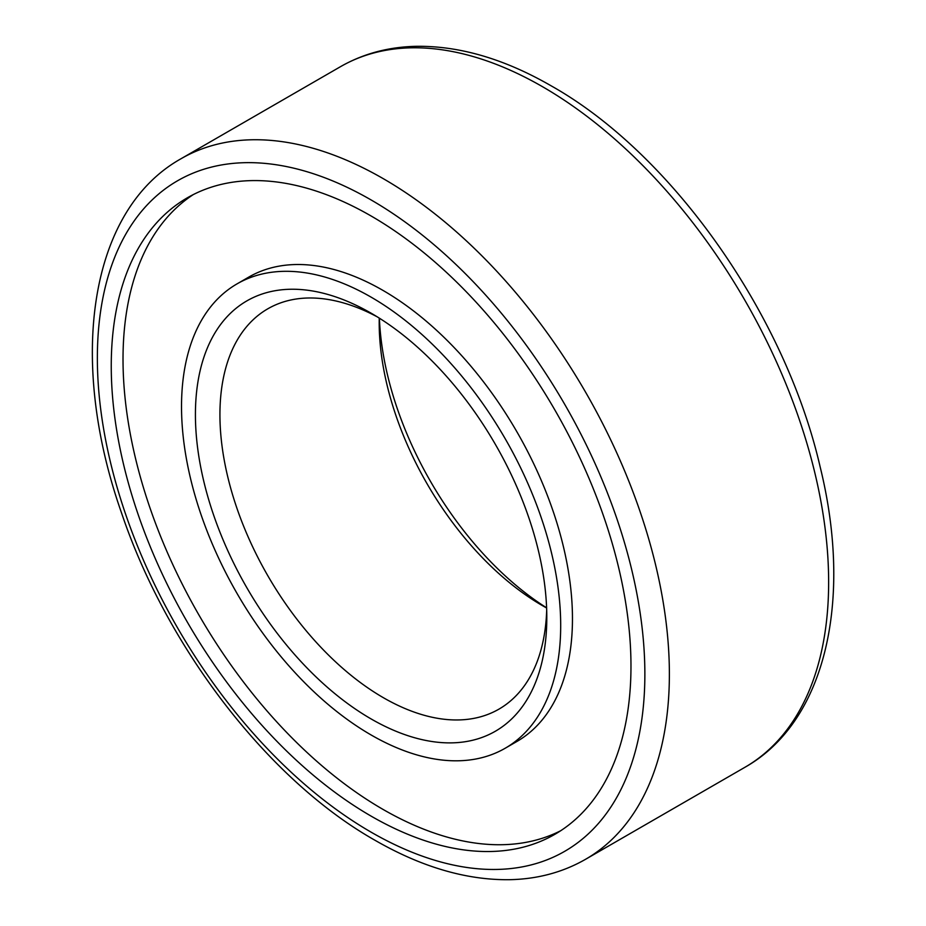 <?xml version="1.0" encoding="UTF-8"?>
<svg xmlns="http://www.w3.org/2000/svg" width="926" height="926" viewBox="0 0 926 926"><rect width="100%" height="100%" fill="white"/><g stroke="black" fill="none" stroke-linecap="round" stroke-linejoin="round"><path stroke-width="1.39" d="M560.647 830.761A367.506 212.181 60 0 1 382.878 809.324A367.506 212.181 60 0 1 144.421 490.838A367.506 212.181 60 0 1 193.337 194.553M371.106 816.119A367.506 212.181 60 0 1 131.029 492.273A367.506 212.181 60 0 1 187.365 197.794A367.506 212.181 60 0 1 371.106 215.989A367.506 212.181 60 0 1 611.195 539.835A367.506 212.181 60 0 1 554.859 834.326A367.506 212.181 60 0 1 371.106 816.119M371.106 297.142A268.112 154.792 60 0 1 546.259 533.411A268.112 154.792 60 0 1 505.168 748.254A268.112 154.792 60 0 1 371.106 734.966A268.112 154.792 60 0 1 195.953 498.709A268.112 154.792 60 0 1 237.056 283.865A268.112 154.792 60 0 1 371.106 297.142M237.056 283.865L248.816 277.071A268.112 154.792 60 0 1 382.878 290.347A268.112 154.792 60 0 1 558.031 526.616A268.112 154.792 60 0 1 516.928 741.46L505.168 748.254M371.106 718.935A248.469 143.449 60 0 1 195.421 414.616A248.469 143.449 60 0 1 371.106 313.185L371.106 313.185A248.469 143.449 60 0 1 371.118 313.185A248.469 143.449 60 0 1 546.803 617.492A248.469 143.449 60 0 1 371.106 718.935M546.687 610.222A231.13 133.448 60 0 1 498.929 709.142A231.13 133.448 60 0 1 383.364 697.695A231.13 133.448 60 0 1 232.368 494.021A231.13 133.448 60 0 1 267.799 308.809A231.13 133.448 60 0 1 377.357 316.912M546.618 607.988A231.13 133.448 60 0 1 542.636 605.743A231.13 133.448 60 0 1 542.624 605.743A231.13 133.448 60 0 1 379.197 322.665A231.13 133.448 60 0 1 379.243 318.093M546.606 607.815A248.469 143.449 60 0 1 379.394 318.185M542.636 86.766A404.488 233.526 60 0 1 806.87 443.207A404.488 233.526 60 0 1 744.874 767.318C825.541 721.852 853.101 600.685 820.193 467.074C785.202 314.724 672.01 153.739 551.294 85.91C504.89 59.148 460.199 45.953 417.232 46.3C388.978 46.763 363.374 53.581 340.398 66.73A404.488 233.526 60 0 1 542.636 86.766M585.602 859.27C562.742 872.373 537.265 879.179 509.173 879.7C466.091 880.14 421.272 866.944 374.694 840.102C268.586 779.993 167.212 648.524 121.572 513.039C67.529 359.693 89.081 210.063 181.126 158.682A404.488 233.526 60 0 1 383.364 178.718A404.488 233.526 60 0 1 647.61 535.159A404.488 233.526 60 0 1 585.602 859.27L744.874 767.318M371.106 199.947A387.149 223.525 60 0 1 644.866 674.105A387.149 223.525 60 0 1 371.106 832.161A387.149 223.525 60 0 1 97.357 358.003A387.149 223.525 60 0 1 371.106 199.947M181.126 158.682L340.398 66.73"/></g></svg>

